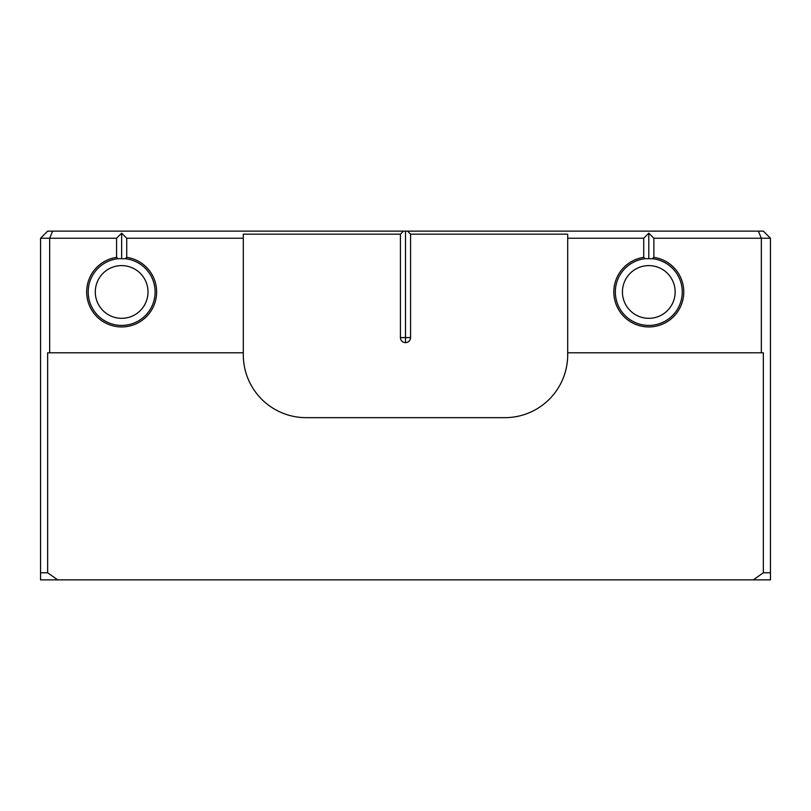 <?xml version="1.0" encoding="UTF-8"?>
<svg xmlns="http://www.w3.org/2000/svg" width="811" height="811" viewBox="0 0 811 811"><rect width="100%" height="100%" fill="white"/><g stroke="black" fill="none" stroke-linecap="round" stroke-linejoin="round"><path stroke-width="1.22" d="M40.55 238.231L47.646 231.135L52.614 231.135L49.674 238.231L40.55 238.231L40.55 572.769L47.646 572.769L57.682 579.865L40.55 579.865L40.55 572.769M770.45 572.769L770.45 579.865L753.318 579.865L763.354 572.769L770.45 572.769L770.45 238.231L761.326 238.231L758.386 231.135L405.5 231.135L405.5 337.579L405.5 231.135L52.614 231.135M758.386 231.135L763.354 231.135L770.45 238.231M753.318 579.865L57.682 579.865M403.472 231.135L400.431 234.176L400.431 337.579L400.431 234.176L243.3 234.176L243.3 354.812A62.852 62.852 0 0 0 306.152 417.665L504.847 417.665A62.852 62.852 0 0 0 567.7 354.812L567.7 352.785L761.326 352.785L761.326 238.231L653.869 238.231L653.869 257.351A34.974 34.974 0 0 1 678.209 310.897A34.974 34.974 0 0 1 619.391 310.897A34.974 34.974 0 0 1 643.731 257.351L643.731 238.231L567.7 238.231L567.7 234.176L410.569 234.176L410.569 337.579L405.5 337.579L405.5 342.647A5.069 5.069 0 0 0 410.569 337.579L410.569 234.176L407.527 231.135M567.7 352.785L567.7 238.231M121.65 265.602A26.357 26.357 0 0 0 98.82 305.139A26.357 26.357 0 0 0 144.48 305.139A26.357 26.357 0 0 0 121.65 265.602M243.3 238.231L126.719 238.231L126.719 257.351A34.974 34.974 0 0 1 151.059 310.897A34.974 34.974 0 0 1 92.241 310.897A34.974 34.974 0 0 1 116.581 257.351L116.581 238.231L49.674 238.231L49.674 352.785L243.3 352.785M47.646 572.769L47.646 352.785L49.674 352.785M761.326 352.785L763.354 352.785L763.354 572.769M126.719 257.351L125.198 258.699L118.102 258.699L116.581 257.351M125.198 258.699A33.454 33.454 0 0 1 150.015 309.701A33.454 33.454 0 0 1 93.285 309.701A33.454 33.454 0 0 1 118.102 258.699M648.8 265.602A26.357 26.357 0 0 0 625.97 305.139A26.357 26.357 0 0 0 671.63 305.139A26.357 26.357 0 0 0 648.8 265.602M653.869 257.351L652.348 258.699L645.252 258.699L643.731 257.351M652.348 258.699A33.454 33.454 0 0 1 677.165 309.701A33.454 33.454 0 0 1 620.435 309.701A33.454 33.454 0 0 1 645.252 258.699M405.5 342.647L405.5 337.579L400.431 337.579A5.069 5.069 0 0 0 405.5 342.647M116.581 238.231L121.65 233.162L126.719 238.231M643.731 238.231L648.8 233.162L653.869 238.231M648.8 258.506L648.8 233.162M121.65 258.506L121.65 233.162"/></g></svg>
